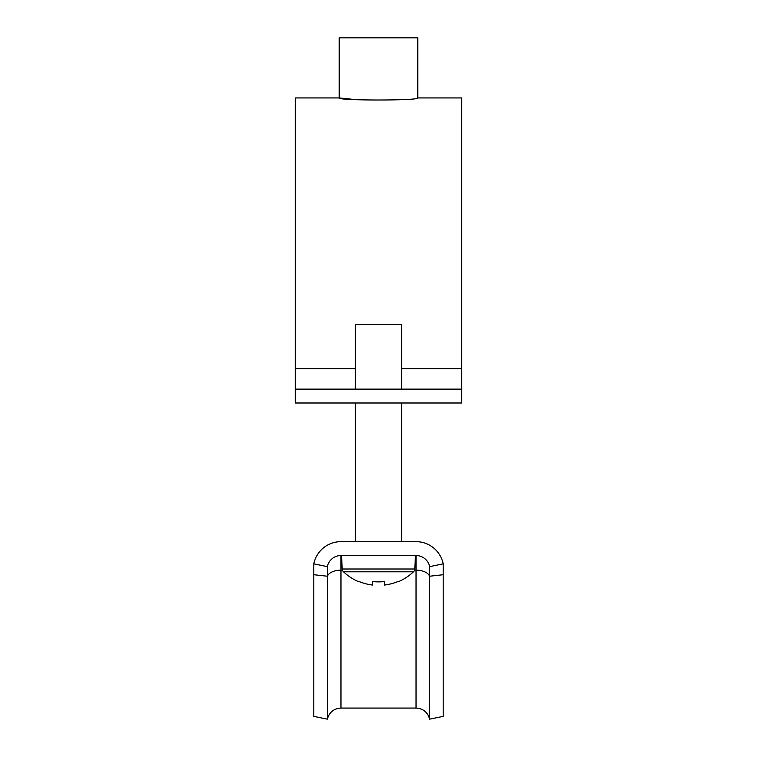 <?xml version="1.0" encoding="UTF-8"?>
<svg xmlns="http://www.w3.org/2000/svg" width="757" height="757" viewBox="0 0 757 757"><rect width="100%" height="100%" fill="white"/><g stroke="black" fill="none" stroke-linecap="round" stroke-linejoin="round"><path stroke-width="1.14" d="M355.393 99.593L339.212 97.937C336.78 100.69 420.211 100.7 417.788 97.937L417.788 37.85L339.212 37.85L339.212 97.937L295.306 97.937L295.306 389.126L461.694 389.126L461.694 97.937L417.788 97.937M295.306 389.126L295.306 402.998L461.694 402.998L461.694 389.126M355.393 402.998L355.393 541.662L340.962 541.662A27.735 27.735 0 0 0 313.786 563.851L327.374 566.624A13.863 13.863 0 0 1 340.962 555.524L416.038 555.524A13.863 13.863 0 0 1 429.626 566.624L443.214 563.851A27.735 27.735 0 0 0 416.038 541.662L401.607 541.662L401.607 402.998M429.626 719.15C427.714 712.242 423.191 708.543 416.038 708.06L416.038 570.153A13.863 7.598 180 0 1 429.626 576.228L429.626 719.15L443.214 716.377L443.214 563.851M416.038 708.06L340.962 708.06C333.818 708.543 329.286 712.242 327.374 719.15L327.374 566.624M327.374 719.15L313.786 716.377L313.786 563.851M416.038 541.662L340.962 541.662M443.214 574.714L429.626 576.228L429.626 566.624M384.509 585.038A50.482 50.482 0 0 0 397.813 581.565L397.964 581.878A50.842 50.842 0 0 0 413.473 571.809A4.164 4.164 0 0 0 414.77 569.009L342.23 569.009A4.164 4.164 0 0 0 343.527 571.809A50.842 50.842 0 0 0 359.036 581.878L359.187 581.565A50.482 50.482 0 0 0 372.491 585.038L372.491 581.565A50.719 45.392 0 0 0 378.5 581.878A50.719 45.392 0 0 0 384.509 581.565L384.509 585.038L384.509 581.565M413.473 571.809L343.527 571.809M414.77 569.009L415.479 555.524M342.23 569.009L341.521 555.524M401.607 389.126L401.607 324.422L355.393 324.422L355.393 389.126M461.694 368.621L401.607 368.621M355.393 368.621L295.306 368.621M340.962 708.06L340.962 570.153L342.457 570.153M414.543 570.153L416.038 570.153L416.038 555.524M313.786 574.714L327.374 576.228A13.863 7.598 180 0 1 340.962 570.153L340.962 555.524"/></g></svg>
